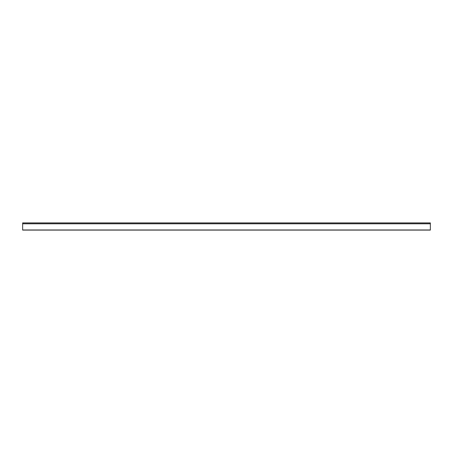 <?xml version="1.0" encoding="UTF-8"?>
<svg xmlns="http://www.w3.org/2000/svg" width="453" height="453" viewBox="0 0 453 453"><rect width="100%" height="100%" fill="white"/><g stroke="black" fill="none" stroke-linecap="round" stroke-linejoin="round"><path stroke-width="0.68" d="M430.35 230.101L22.65 230.101L22.65 222.899L430.35 222.899L430.35 230.101M430.35 223.714L22.65 223.714M430.35 223.799L22.65 223.799M430.35 229.965L22.65 229.965"/></g></svg>
